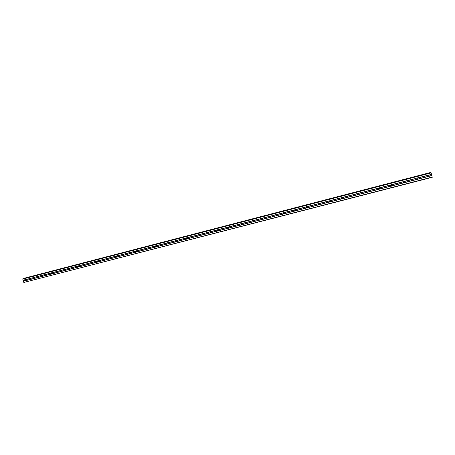 <?xml version="1.0" encoding="UTF-8"?>
<svg xmlns="http://www.w3.org/2000/svg" width="455" height="455" viewBox="0 0 455 455"><rect width="100%" height="100%" fill="white"/><g stroke="black" fill="none" stroke-linecap="round" stroke-linejoin="round"><path stroke-width="0.68" d="M429.736 174.834L430.157 175.909L429.685 176.256L429.093 176.182L428.957 175.033L431.511 174.373L431.016 172.57L23.074 278.693L22.75 279.057L23.825 282.447L432.25 177.308L431.511 174.373M430.083 175.033L429.782 176.017L428.798 175.886M416.82 178.178L417.241 179.247L416.774 179.594L416.194 179.52L415.933 178.508L416.41 178.178L428.957 175.033M417.252 178.485L416.894 179.355L415.847 179.105M404.051 181.494L404.472 182.552L404.012 182.899L403.437 182.819L403.175 181.818L403.648 181.488L416.046 178.383M404.546 181.926L403.972 182.728L403.067 182.267M391.431 184.764L391.852 185.822L391.391 186.163L390.828 186.084L390.856 184.827L403.289 181.687M391.954 185.333L391.385 185.981L390.458 185.39M378.947 188L379.373 189.047L378.913 189.388L378.361 189.308L378.389 188.057L390.674 184.957M379.481 188.688L378.947 189.2L378.02 188.489M366.605 191.202L367.031 192.243L366.576 192.579L366.03 192.499L366.059 191.254L378.202 188.194M367.128 191.987L366.639 192.385L365.735 191.572M354.405 194.365L354.826 195.4L354.382 195.735L353.836 195.656L353.575 194.672L354.013 194.359L365.871 191.39M354.906 195.229L354.473 195.536L353.592 194.649M342.336 197.493L342.763 198.522L342.314 198.858L341.779 198.778L341.517 197.8L341.813 197.538L353.677 194.552M342.814 198.414L342.439 198.647L341.586 197.709M330.398 200.587L330.825 201.611L330.387 201.94L329.858 201.861L329.596 200.894L330.017 200.581L341.614 197.68M330.859 201.548L330.54 201.724L329.71 200.746M318.597 203.647L319.023 204.665L318.585 204.995L318.062 204.915L318.09 203.686L329.687 200.774M319.035 204.636L317.965 203.766M306.92 206.678L307.347 207.685L306.915 208.015L306.397 207.929L306.425 206.712L317.891 203.829M318.062 204.915L307.131 207.787L306.34 206.758M295.375 209.67L295.796 210.676L295.369 211.001L294.863 210.915L294.595 209.965L294.885 209.704L306.221 206.854M295.784 210.693L294.84 209.727M283.948 212.633L284.375 213.628L283.948 213.952L283.448 213.867L283.471 212.667L294.681 209.852M284.352 213.662L283.459 212.667M272.647 215.562L273.074 216.552L272.647 216.876L272.153 216.79L272.175 215.59L283.266 212.809M273.046 216.597L272.198 215.585M261.466 218.463L261.892 219.446L261.471 219.765L260.982 219.68L261.005 218.491L271.971 215.738M261.858 219.492L261.056 218.468M250.404 221.329L250.83 222.307L250.415 222.626L249.931 222.54L249.949 221.357L260.795 218.633M250.796 222.358L250.028 221.329M239.455 224.167L239.882 225.14L239.472 225.458L238.994 225.373L239.011 224.19L249.744 221.5M239.848 225.191L239.12 224.156M228.626 226.977L229.053 227.944L228.643 228.256L228.177 228.171L228.188 226.999L238.801 224.338M229.019 227.995L228.319 226.96M217.911 229.758L218.337 230.719L217.928 231.026L217.467 230.941L217.479 229.775L227.978 227.142M218.303 230.765L217.632 229.735M207.304 232.505L207.73 233.46L207.326 233.773L206.871 233.682L206.877 232.522L217.268 229.923M207.702 233.506L207.053 232.482M196.805 235.229L197.231 236.179L196.833 236.486L196.384 236.401L196.384 235.246L206.667 232.67M197.208 236.219L196.583 235.201M186.419 237.919L186.846 238.864L186.448 239.171L186.004 239.085L186.004 237.937L196.179 235.389M186.823 238.898L186.22 237.891M176.136 240.587L176.563 241.525L176.17 241.832L175.727 241.742L175.727 240.598L185.794 238.079M176.546 241.554L175.966 240.558M165.956 243.226L166.388 244.159L165.995 244.46L165.557 244.375L165.557 243.237L175.522 240.746M166.371 244.181L165.813 243.197M155.883 245.837L156.31 246.769L155.923 247.065L155.491 246.98L155.485 245.848L165.347 243.385M156.304 246.775L155.764 245.814M145.913 248.424L146.339 249.346L145.953 249.647L145.526 249.556L145.52 248.436L155.28 245.996M155.491 246.98L146.339 249.346L145.81 248.402M136.039 250.984L136.466 251.905L136.085 252.201L135.664 252.11L135.653 250.995L145.316 248.578M145.526 249.556L136.466 251.905L135.965 250.967M126.262 253.52L126.689 254.43L126.314 254.726L125.898 254.635L125.881 253.526L135.448 251.137M126.7 254.413L126.211 253.503M117.077 256.7L116.764 256.08L117.015 256.938L116.321 257.217L116.207 256.034L125.677 253.668M117.026 256.91L116.554 256.017M107.005 258.508L107.431 259.413L107.056 259.708L106.39 258.753L106.692 258.497L116.008 256.176M107.448 259.378L106.993 258.508M97.518 260.971L97.944 261.87L97.575 262.16L97.177 262.069L97.148 260.977L106.43 258.662M97.967 261.818L97.529 260.971M88.122 263.405L88.549 264.304L88.179 264.588L87.787 264.497L87.758 263.411L96.949 261.119M88.577 264.241L88.156 263.411M78.817 265.817L79.244 266.71L78.88 266.994L78.493 266.903L78.459 265.822L87.559 263.553M79.278 266.636L78.874 265.828M69.604 268.205L70.036 269.093L69.672 269.377L69.285 269.286L69.251 268.211L78.26 265.965M70.07 269.002L69.683 268.223M60.481 270.571L60.907 271.453L60.549 271.737L60.168 271.646L60.134 270.577L69.058 268.353M60.947 271.351L60.583 270.594M51.443 272.915L51.87 273.791L51.512 274.075L51.136 273.984L51.102 272.92L59.935 270.714M51.916 273.677L51.563 272.943M42.497 275.235L42.924 276.105L42.565 276.39L42.196 276.293L42.156 275.241L50.903 273.057M42.963 275.975L42.639 275.269M34.102 278.25L33.789 277.573L34.057 278.403L33.334 278.591L33.34 277.522L41.957 275.377M24.923 280.951L24.559 280.86L24.559 279.797L25.014 279.853L25.275 280.672L24.923 280.951M25.321 280.507L25.031 279.859L33.073 277.76M98.001 261.494L97.819 261.125M107.499 259.117L107.243 258.605M126.752 254.248L126.388 253.549M136.517 251.763L136.113 251.001M146.379 249.249L145.93 248.43M156.338 246.707L155.855 245.831M166.399 244.136L165.876 243.203M186.004 239.085L176.563 241.525L176 240.558M186.812 238.898L186.226 237.891M197.134 236.219L196.554 235.252M207.56 233.506L206.997 232.596M218.087 230.765L217.547 229.923M228.711 227.983L228.217 227.238M239.432 225.162L239.006 224.548M250.233 222.279L249.858 221.409M23.905 278.477L430.93 172.525L23.893 278.42M24.024 278.284L430.885 172.405M24.849 279.814L33.101 277.675M22.75 279.057L431.13 172.883M23.131 280.257L24.325 279.95M25.275 280.672L33.334 278.591M25.162 280.803L33.414 278.665M33.63 277.539L41.934 275.463M34.057 278.403L42.196 276.293M33.943 278.528L42.275 276.373M42.662 275.275L50.875 273.148M42.924 276.105L51.136 273.984M42.81 276.236L51.216 274.058M51.608 272.954L59.906 270.805M51.87 273.791L60.168 271.646M51.756 273.921L60.248 271.72M60.646 270.611L69.023 268.444M60.907 271.453L69.285 269.286M60.794 271.584L69.37 269.366M69.774 268.245L78.232 266.056M70.036 269.093L78.493 266.903M69.922 269.224L78.578 266.983M78.982 265.856L87.525 263.644M79.244 266.71L87.787 264.497M79.13 266.84L87.872 264.577M88.287 263.445L96.909 261.21M88.549 264.304L97.177 262.069M88.435 264.429L97.262 262.148M97.683 261.011L106.39 258.753M97.944 261.87L106.652 259.617M97.831 262L106.743 259.697M107.17 258.554L115.968 256.273M107.431 259.413L116.23 257.138M107.317 259.543L116.321 257.217M116.588 256.029L125.637 253.765M117.015 256.938L125.898 254.635M116.901 257.069L125.995 254.715M126.427 253.56L135.402 251.234M126.689 254.43L135.664 252.11M126.575 254.561L135.761 252.189M136.204 251.023L145.264 248.675M136.352 252.036L145.628 249.636M146.078 248.464L155.229 246.092M146.226 249.482L155.599 247.059M156.048 245.882L165.296 243.482M156.31 246.769L165.557 244.375M156.196 246.9L165.665 244.454M166.12 243.271L175.465 240.849M166.388 244.159L175.727 241.742M166.274 244.295L175.835 241.821M176.301 240.632L185.737 238.187M176.449 241.662L186.112 239.159M186.584 237.965L196.116 235.491M186.846 238.864L196.384 236.401M186.732 239L196.492 236.475M196.969 235.275L206.604 232.772M197.231 236.179L206.871 233.682M197.123 236.316L206.985 233.762M207.469 232.55L217.206 230.025M207.73 233.46L217.467 230.941M207.617 233.597L217.581 231.021M218.076 229.803L227.91 227.25M218.337 230.719L228.177 228.171M218.224 230.856L228.296 228.251M228.791 227.022L238.733 224.446M229.053 227.944L238.994 225.373M228.939 228.08L239.12 225.447M239.62 224.218L249.67 221.613M239.882 225.14L249.931 222.54M239.563 225.424L250.057 222.62M250.569 221.38L260.721 218.747M250.83 222.307L260.982 219.68M250.716 222.45L261.113 219.759M261.631 218.508L271.891 215.852M261.892 219.446L272.153 216.79M261.779 219.589L272.283 216.87M272.812 215.613L283.186 212.923M273.074 216.552L283.448 213.867M272.96 216.694L283.579 213.947M284.113 212.684L294.595 209.965M284.375 213.628L294.863 210.915M284.261 213.77L294.999 210.995M295.534 209.721L306.135 206.974M295.796 210.676L306.397 207.929M295.687 210.813L306.539 208.009M307.085 206.729L317.8 203.948M307.233 207.827L318.204 204.989M318.762 203.698L329.596 200.894M319.023 204.665L329.858 201.861M318.909 204.807L330 201.935M330.563 200.638L341.517 197.8M330.825 201.611L341.779 198.778M330.717 201.753L341.927 198.852M342.496 197.544L353.575 194.672M342.763 198.522L353.836 195.656M342.649 198.664L353.99 195.73M354.564 194.416L365.769 191.515M354.826 195.4L366.03 192.499M354.718 195.542L366.184 192.579M366.77 191.254L378.099 188.319M367.031 192.243L378.361 189.308M366.923 192.385L378.514 189.388M379.112 188.057L390.566 185.083M379.373 189.047L390.828 186.084M379.26 189.195L390.987 186.158M391.59 184.821L403.175 181.818M391.852 185.822L403.437 182.819M391.744 185.964L403.602 182.899M404.211 181.545L415.933 178.508M404.472 182.552L416.194 179.52M404.364 182.7L416.359 179.594M416.979 178.235L428.837 175.164M417.241 179.247L429.093 176.182M417.133 179.395L429.27 176.256M429.895 174.891L431.533 174.464M430.157 175.909L431.789 175.482M430.049 176.057L431.823 175.596M23.205 280.32L24.303 280.035M23.461 281.144L24.559 280.86M22.795 278.813L431.056 172.616M23.825 282.447L432.204 177.08M23.444 281.247L24.633 280.934M23.916 278.329L430.902 172.422M23.086 278.688L431.016 172.57"/></g></svg>
